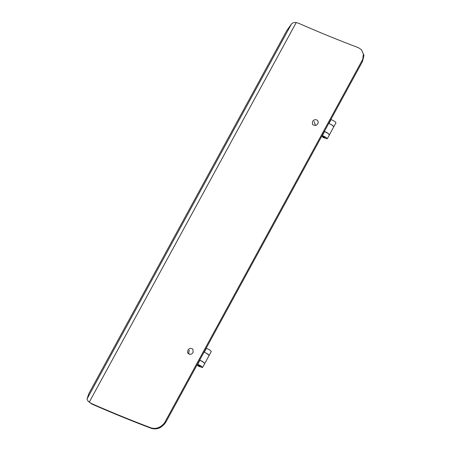 <?xml version="1.0" encoding="UTF-8"?>
<svg xmlns="http://www.w3.org/2000/svg" width="451" height="451" viewBox="0 0 451 451"><rect width="100%" height="100%" fill="white"/><g stroke="black" fill="none" stroke-linecap="round" stroke-linejoin="round"><path stroke-width="0.68" d="M322.211 135.385L326.197 137.527L327.257 138.795L329.41 134.838L328.356 133.575L324.365 131.433M328.785 123.326L332.776 125.474L333.813 126.759M327.257 138.795L323.841 137.78L321.659 136.394M322.905 136.602L322.764 136.343L322.905 136.602C322.877 136.117 323.609 136.399 325.115 137.437C325.143 137.921 324.404 137.645 322.905 136.602C322.877 136.117 323.609 136.399 325.115 137.437C325.143 137.921 324.404 137.645 322.905 136.602C322.877 136.117 323.609 136.399 325.115 137.437C325.143 137.921 324.404 137.645 322.905 136.602C322.877 136.117 323.609 136.399 325.115 137.437C325.143 137.921 324.404 137.645 322.905 136.602M333.83 126.737L335.984 122.785L334.93 121.522L330.938 119.374M324.393 131.388L327.122 132.69L329.439 134.793L333.819 126.658L331.485 124.69L328.756 123.382M197.504 364.115L201.496 366.257L202.55 367.52L204.703 363.568L203.649 362.305L199.658 360.163M204.077 352.056L208.069 354.198L209.123 355.461L206.778 353.415L204.049 352.107M202.55 367.52L199.133 366.505L196.952 365.124M198.198 365.333L198.057 365.068L198.198 365.333C198.169 364.848 198.902 365.124 200.407 366.167C200.436 366.652 199.697 366.375 198.198 365.333C198.169 364.848 198.902 365.124 200.407 366.167C200.436 366.652 199.697 366.375 198.198 365.333C198.169 364.848 198.902 365.124 200.407 366.167C200.436 366.652 199.697 366.375 198.198 365.333C198.169 364.848 198.902 365.124 200.407 366.167C200.436 366.652 199.697 366.375 198.198 365.333M209.123 355.461L211.277 351.509L210.222 350.247L206.231 348.104M199.686 360.112L202.414 361.42L204.715 363.54M318.243 122.074C318.118 123.771 317.211 124.916 315.508 125.508L313.219 124.966C312.261 124.572 312.12 123.275 312.808 121.065C314.364 119.363 315.965 119.194 317.617 120.558L318.243 122.074M193.135 352.394C192.109 353.956 190.818 354.542 189.262 354.17L188.512 353.691C187.368 353.088 187.323 351.662 188.377 349.429C189.832 348.087 191.342 348.042 192.91 349.283L193.135 352.394M151.124 427.903C156.074 429.318 160.539 427.644 164.514 422.88L166.064 421.775C162.225 427.678 157.41 429.904 151.615 428.45C132.538 421.273 112.609 413.139 91.835 404.045L88.058 401.17L91.344 403.493C112.119 412.592 132.047 420.727 151.124 427.903L151.615 428.45M361.465 49.745L363.974 55.434L362.452 61.578L363.399 54.019L361.465 49.745L358.421 47.688C339.349 40.517 319.421 32.382 298.641 23.283L296.217 22.55C294.103 22.296 292.519 22.787 291.453 24.027L286.808 30.527L88.881 393.548L87.026 398.972L88.058 401.17M166.064 421.775L362.452 61.578M164.514 422.88L362.756 59.278M322.459 135.48L324.613 131.529M329.033 123.422L331.186 119.47M197.752 364.205L199.906 360.253M204.326 352.146L206.479 348.195M314.116 121.466L315.508 125.508M189.409 350.19C188.619 351.887 188.569 353.218 189.262 354.17M91.835 404.045L91.344 403.493M87.026 398.972L291.453 24.027M89.213 402.224L296.217 22.55M209.095 355.512L204.731 363.517"/></g></svg>

